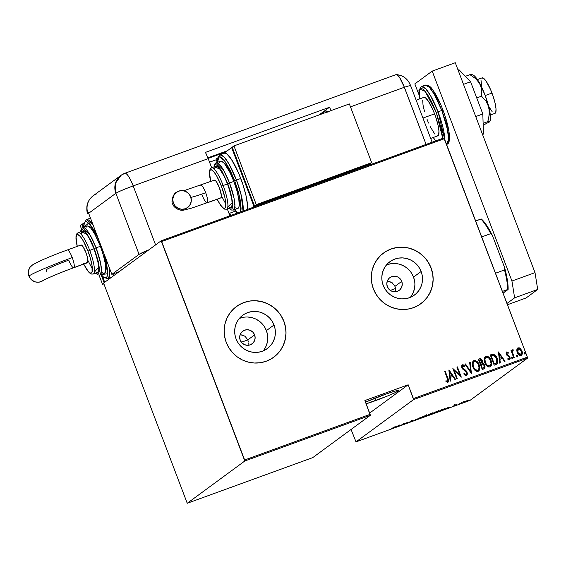 <?xml version="1.0" encoding="UTF-8"?>
<svg xmlns="http://www.w3.org/2000/svg" width="566" height="566" viewBox="0 0 566 566"><rect width="100%" height="100%" fill="white"/><g stroke="black" fill="none" stroke-linecap="round" stroke-linejoin="round"><path stroke-width="0.85" d="M240.734 334.775L245.028 336.268L247.816 339.89L254.615 334.895A7.867 7.662 -126.3 0 1 252.061 343.859A7.867 7.662 -126.3 0 1 240.189 340.145L239.673 337.131L240.331 334.181L242.071 331.74L244.618 330.176L247.59 329.73L250.533 330.473L253.002 332.284L254.615 334.895L255.132 337.902L254.474 340.852L252.74 343.293L250.193 344.857L247.222 345.302L244.279 344.567L241.809 342.748L240.189 340.145A7.867 7.662 -126.3 0 1 242.743 331.181A7.867 7.662 -126.3 0 1 254.615 334.895L247.816 339.89L245.028 336.268L242.248 334.987L240.097 334.768M387.866 281.245L392.167 282.745L394.948 286.361L401.747 281.366A7.867 7.662 -126.3 0 1 399.193 290.33A7.867 7.662 -126.3 0 1 387.321 286.615L386.804 283.608L387.462 280.658L389.203 278.217L391.75 276.654L394.721 276.208L397.665 276.944L400.134 278.755L401.747 281.366L402.263 284.373L401.605 287.323L399.872 289.771L397.325 291.334L394.353 291.773L391.41 291.037L388.941 289.226L387.321 286.615A7.867 7.662 -126.3 0 1 389.882 277.651A7.867 7.662 -126.3 0 1 401.747 281.366L394.948 286.361L392.167 282.745L389.38 281.465L387.236 281.245M410.265 297.412A20.709 20.157 53.7 0 0 413.52 277.085L421.139 271.489A20.709 20.157 -126.3 0 1 414.418 295.077A20.709 20.157 -126.3 0 1 383.175 285.299L382.107 281.401L381.809 277.382L382.298 273.399L383.543 269.614L385.51 266.169L388.113 263.19L391.255 260.792L394.82 259.072L398.662 258.096L402.645 257.905L406.6 258.492L410.392 259.851L413.866 261.916L416.887 264.619L419.342 267.852L421.139 271.489L422.208 275.387L422.505 279.406L422.017 283.382L420.771 287.167L418.805 290.62L416.201 293.598L413.06 295.99L409.494 297.709L405.652 298.685L401.676 298.883L397.714 298.289L393.922 296.938L390.448 294.865L387.427 292.169L384.972 288.936L383.175 285.299A20.709 20.157 -126.3 0 1 389.896 261.704A20.709 20.157 -126.3 0 1 421.139 271.489L413.52 277.085A20.709 20.157 53.7 0 0 386.429 264.973M263.133 350.941A20.709 20.157 53.7 0 0 266.388 330.615L274.008 325.011A20.709 20.157 -126.3 0 1 267.286 348.606A20.709 20.157 -126.3 0 1 236.043 338.829L234.975 334.923L234.678 330.905L235.166 326.929L236.411 323.144L238.378 319.691L240.982 316.712L244.123 314.321L247.689 312.602L251.53 311.625L255.507 311.427L259.469 312.022L263.261 313.38L266.735 315.446L269.756 318.149L272.211 321.375L274.008 325.011L275.076 328.917L275.373 332.935L274.885 336.911L273.64 340.697L271.673 344.149L269.069 347.128L265.928 349.519L262.362 351.238L258.52 352.215L254.537 352.413L250.582 351.819L246.79 350.46L243.316 348.394L240.295 345.692L237.84 342.465L236.043 338.829A20.709 20.157 -126.3 0 1 242.764 315.234A20.709 20.157 -126.3 0 1 274.008 325.011L266.388 330.615A20.709 20.157 53.7 0 0 239.298 318.495M273.576 357.337A31.47 30.635 53.7 0 0 273.654 357.28A31.47 30.635 53.7 0 0 283.877 321.424L283.934 321.382A31.47 30.635 -126.3 0 1 273.711 357.238A31.47 30.635 -126.3 0 1 226.23 342.373L228.961 347.899L232.697 352.809L237.288 356.913L242.566 360.061L248.325 362.12L254.346 363.018L260.395 362.721L266.232 361.235L271.652 358.625L276.427 354.988L280.382 350.46L283.368 345.218L285.264 339.459L286.007 333.416L285.554 327.311L283.934 321.382L281.203 315.856L277.467 310.946L272.876 306.843L267.598 303.694L261.839 301.636L255.818 300.737L249.776 301.034L243.932 302.52L238.519 305.131L233.737 308.767L229.782 313.295L226.796 318.538L224.9 324.297L224.164 330.339L224.61 336.445L226.23 342.373A31.47 30.635 -126.3 0 1 236.454 306.517A31.47 30.635 -126.3 0 1 283.934 321.382L283.877 321.424A31.47 30.635 53.7 0 0 236.397 306.56A31.47 30.635 53.7 0 0 236.305 306.623M420.708 303.815A31.47 30.635 53.7 0 0 420.786 303.751A31.47 30.635 53.7 0 0 431.009 267.895L431.066 267.852A31.47 30.635 -126.3 0 1 420.842 303.709A31.47 30.635 -126.3 0 1 373.369 288.844L376.093 294.37L379.828 299.28L384.427 303.39L389.705 306.531L395.457 308.59L401.478 309.489L407.527 309.192L413.371 307.713L418.783 305.095L423.559 301.459L427.514 296.931L430.5 291.688L432.396 285.936L433.139 279.887L432.686 273.781L431.066 267.852L428.335 262.327L424.599 257.417L420.007 253.313L414.729 250.172L408.97 248.106L402.95 247.208L396.908 247.505L391.064 248.99L385.651 251.601L380.868 255.245L376.914 259.773L373.928 265.015L372.032 270.767L371.296 276.809L371.742 282.915L373.369 288.844A31.47 30.635 -126.3 0 1 383.585 252.988A31.47 30.635 -126.3 0 1 431.066 267.852L431.009 267.895A31.47 30.635 53.7 0 0 383.529 253.03A31.47 30.635 53.7 0 0 383.437 253.101M366.032 403.855L386.868 396.271L395.464 392.521L398.712 390.533L395.507 390.986L386.932 393.724L365.516 402.157A20.454 1.281 -20.8 0 1 383.345 394.997A20.454 1.281 -20.8 0 1 398.705 390.498A20.454 1.281 -20.8 0 1 375.817 400.53L374.933 398.195L375.817 400.53A20.454 1.281 -20.8 0 1 366.145 403.82M469.964 400.424L356.007 441.883L413.569 399.596L527.526 358.137L469.964 400.424L527.526 358.137L527.363 357.132L413.413 398.584L408.171 384.788L364.893 400.53L370.136 414.333L244.639 459.988L161.664 241.555L444.395 138.698L527.363 357.132L443.885 137.941L161.161 240.798L103.592 283.085L187.24 503.28L244.802 460.993L370.298 415.338L312.736 457.625L187.24 503.28L244.802 460.993L161.161 240.798L103.592 283.085L187.24 503.28L312.736 457.625L370.298 415.338L364.893 400.53L408.171 384.788L413.569 399.596L356.007 441.883L351.069 429.46L356.007 441.883L469.964 400.424M448.994 407.039L444.381 409.473L449.687 407.541L448.994 407.039L444.381 409.473L449.687 407.541L448.994 407.039M432.438 413.442L434.497 413.088L438.572 410.937L432.438 413.442L434.709 413.01L438.799 411.065L435.94 411.779L432.254 413.654M420.531 417.779L422.59 417.418L426.665 415.274L420.531 417.779L423.014 417.262L426.891 415.394L423.41 416.357L420.347 417.991M413.159 420.644L411.659 420.687L413.067 420.092L411.149 420.97L412.642 420.835L409.558 421.995L413.053 420.722L411.645 420.807L413.067 420.092L411.1 421.012L412.465 420.941L409.558 421.995L413.159 420.644L413.017 419.965M399.412 425.08L394.799 427.507L400.105 425.582L399.546 425.031L394.799 427.507L400.105 425.582L399.412 425.08M393.922 427.578L391.099 428.787L393.639 427.882L395.273 426.587L391.099 428.787L395.273 426.587L393.922 427.578M401.917 424.917L403.516 423.75L405.935 423.46L407.959 421.974L405.843 423.333L403.431 423.623L401.4 425.108L403.516 423.75L405.935 423.46L407.959 421.974L405.843 423.333L403.431 423.623L401.917 424.917M416.031 419.788L420.771 417.312L416.484 419.477L415.465 419.236L416.031 419.788L415.741 419.137L416.031 419.788L420.771 417.312L416.484 419.477L415.465 419.236L416.031 419.788M431.405 413.626L428.929 414.34L426.906 415.833L430.974 414.135L430.309 414.185L431.37 413.513L428.929 414.34L426.906 415.833L431.497 413.527M444.72 408.985L440.843 410.01L438.813 411.496L444.409 409.19L444.94 408.758L444.317 408.801L440.843 410.01L438.813 411.496L444.72 408.985L444.713 408.157M455.715 404.789L452.97 406.282L455.588 405.298L454.668 405.341L455.715 404.789L452.97 406.282L455.786 405.171L454.696 405.298L455.715 404.789M458.488 404.336L462.146 402.468L458.488 404.336M464.014 402.058L468.811 400.212L463.887 402.2L463.667 401.612M517.614 348.062L518.081 347.8L516.836 349.668L516.85 351.132L518.421 354.557L519.744 355.547L521.031 355.575L521.986 354.726L522.305 353.46L521.597 350.184L519.241 347.8L517.812 347.927L516.963 349.088L517.232 352.554C517.869 354.571 519.135 355.575 521.031 355.575L522.142 353.941L521.894 350.863L520.26 348.415L518.081 347.8L517.557 348.097M512.647 349.781L511.827 351.528L511.523 350.333L511.006 350.524L513.857 358.03L514.374 357.846L512.499 352.441L513.256 349.852L512.272 350.064L511.947 351.444L511.523 350.333L511.006 350.524L513.857 358.03L514.374 357.846L512.548 352.703L513.256 349.852L512.449 349.88M506.407 352.109L506.039 353.021L506.535 354.91L509.542 357.556L509.308 358.752L507.921 358.398L507.829 359.219L509.655 359.693L510.214 358.589L509.853 356.835L506.683 353.778L507.009 352.88L508.134 353.368L508.254 352.59L507.108 351.925L506.563 352.038L508.141 352.675L506.351 352.144M496.042 364.518L497.422 363.521L497.854 361.844L497.486 359.233L496.24 356.431L493.708 354.196L490.276 354.917L494.182 365.19L496.877 364.087L497.203 358.391L493.531 354.153L490.276 354.917L494.182 365.19L496.042 364.518M481.164 359.205L479.388 358.922C480.789 358.66 481.723 359.29 482.197 360.797L482.317 360.712C481.836 359.205 480.902 358.575 479.501 358.837L478.369 359.247L482.274 369.527L484.659 368.325L484.659 365.339L483.845 363.938L482.48 363.139L482.416 361.009L481.27 359.113L479.954 358.71L478.369 359.247L482.274 369.527L484.163 368.813M471.4 373.482L470.212 362.219L469.653 362.424L470.714 371.48L465.471 363.938L464.905 364.143L471.4 373.482L470.212 362.219L469.653 362.424L470.714 371.48L465.471 363.938L464.905 364.143L471.4 373.482L470.212 362.219L471.407 373.475M457.286 378.612L454.222 370.532L461.304 377.154L457.399 366.881L456.882 367.065L459.96 375.166L452.864 368.53L456.769 378.803L457.286 378.612L454.222 370.532L461.304 377.154L457.399 366.881L456.882 367.065L459.96 375.166L452.864 368.53L456.769 378.803L457.286 378.612M447.833 382.354C448.796 381.187 448.81 379.814 447.869 378.244L445.23 371.303L444.713 371.494L447.876 380.083L447.642 381.187L445.951 380.791L445.937 381.696L447.961 382.298L448.555 380.416L445.23 371.303L444.713 371.494L447.31 378.329L447.473 381.286L445.951 380.791L445.937 381.696L447.996 382.291M448.852 369.987L450.168 381.201L450.734 380.996L450.31 377.402L452.828 376.489L454.908 379.482L455.474 379.277L448.987 369.938L450.168 381.201L450.734 380.996L450.31 377.402L452.828 376.489L454.908 379.482L455.474 379.277L448.852 369.987M462.04 364.957L461.835 367.695L462.762 369.138L466.554 372.364L465.931 374.614L464.827 374.26L463.978 373.376L466.051 374.529L464.092 373.291L463.787 373.992L466.441 375.583L467.12 374.968L467.375 373.581L466.002 370.546L462.408 367.638L462.585 365.898L464.318 366.761L464.559 365.954L463.306 364.879L462.351 364.773L461.771 365.311L461.835 367.695L462.931 369.294L465.96 371.43L466.724 373.051L466.051 374.529L464.092 373.291L463.787 373.992L465.259 375.428L466.731 375.435L467.247 374.147L467.077 372.187L462.337 367.461L462.691 365.855L464.318 366.761L464.559 365.954L462.097 364.914M473.417 360.86L473.961 360.556C472.094 362.297 471.761 364.49 472.957 367.115L474.273 369.513L476.36 371.246L478.114 371.338L479.374 370.136L479.77 367.468L479.154 364.808L477.952 362.53L475.73 360.634L473.961 360.556L472.716 361.78L472.341 364.447L472.957 367.115C473.813 369.867 475.532 371.268 478.114 371.338L478.518 371.147M485.324 356.523L485.869 356.219C484.001 357.967 483.668 360.153 484.871 362.785L486.18 365.183L488.267 366.917L490.022 367.009L491.281 365.799L491.684 363.139L491.062 360.471L489.859 358.193L487.644 356.297L485.869 356.219L484.623 357.45L484.248 360.118L484.871 362.785C485.727 365.53 487.439 366.938 490.022 367.009L490.425 366.818M498.434 351.946L499.75 363.167L500.316 362.962L499.891 359.368L502.41 358.448L504.49 361.441L505.056 361.235L498.434 351.946L499.75 363.167L500.316 362.962L499.891 359.368L502.41 358.448L504.49 361.441L505.056 361.235L498.434 351.946M511.685 357.068L512.676 357.641L511.735 357.026L511.643 358.016L512.202 358.674L512.768 358.214L512.548 357.372L511.975 356.948L511.551 357.436L512.577 358.632M516.475 355.328L516.991 356.927L517.557 356.474L517.338 355.632L516.765 355.207L516.341 355.696L517.366 356.891M524.243 352.505L524.76 354.104L525.326 353.644L525.107 352.802L524.533 352.377L524.109 352.873L525.135 354.061M248.127 344.425L248.325 342.904L248.127 344.425M248.219 341.376L247.816 339.89L248.219 341.376M395.259 290.903L395.457 289.382L395.259 290.903M395.351 287.853L394.948 286.361L395.351 287.853M418.727 305.138L420.934 303.645M423.502 301.501L427.457 296.973L430.443 291.731L432.339 285.979L433.082 279.929M432.629 273.824L431.009 267.895L428.278 262.369M424.542 257.459L419.951 253.356L414.673 250.214L408.914 248.149L402.893 247.25M396.851 247.547L391.007 249.033L385.595 251.644M271.588 358.667L273.803 357.174M276.371 355.031L280.326 350.503L283.311 345.26L285.207 339.508L285.943 333.459M285.497 327.353L283.877 321.424L281.146 315.899M277.411 310.989L272.819 306.885L267.541 303.737L261.782 301.678L255.761 300.779M249.712 301.077L243.875 302.562L238.456 305.173M264.053 349.746L266.013 346.293L267.265 342.508L267.753 338.532M267.456 334.513L266.388 330.615L264.591 326.978M262.136 323.745L259.108 321.042L255.641 318.976L251.849 317.618L247.887 317.031M243.911 317.222L240.069 318.198M411.185 296.216L413.152 292.771L414.397 288.978L414.885 285.002M414.588 280.984L413.52 277.085L411.723 273.449M409.268 270.215L406.247 267.52L402.773 265.447L398.98 264.089L395.018 263.501M391.042 263.699L387.201 264.676M447.968 382.312L448.442 380.501L447.748 378.329C448.689 379.899 448.682 381.272 447.72 382.439M447.444 381.328L445.831 380.876L447.543 381.251M448.859 370.03L455.333 379.326L448.859 370.03M450.196 377.487L450.614 381.045L450.196 377.487M452.05 375.612L450.062 376.34L449.673 371.94L452.163 375.527L450.062 376.34L452.05 375.612M450.175 376.256L449.673 371.94L450.062 376.34L449.673 371.94L452.163 375.527L450.175 376.256M452.899 368.608L459.96 375.166L452.899 368.608M456.896 367.108L457.399 366.881L461.163 377.175L457.286 366.966L456.896 367.108M454.102 370.617L457.158 378.661L454.102 370.617M462.351 364.773L464.559 365.954L464.247 366.69L464.445 366.039L463.469 365.141L461.898 365.07M462.571 365.94L462.217 367.546L466.964 372.272L466.327 375.668M466.441 375.583L467.077 372.187L465.882 370.631L462.578 368.204L462.097 367.101L462.372 366.046M466.533 375.569L467 375.053M463.703 369.11L463.115 368.735M464.934 364.179L465.471 363.938L470.714 371.48L465.358 364.023L464.934 364.179M469.653 362.459L470.098 362.304L469.653 362.459M473.961 360.556L473.841 360.641C476.452 360.684 478.185 362.106 479.041 364.893L479.154 364.808C478.298 362.021 476.565 360.599 473.961 360.556L473.261 360.974M478.114 371.338C480.003 369.619 480.35 367.44 479.154 364.808L479.041 364.893C480.237 367.525 479.89 369.704 477.994 371.423M479.657 368.473L479.331 365.763L477.725 362.466L475.617 360.719L473.445 360.839M478.397 371.225L479.565 369.223M478.192 369.994L476.494 370.433L474.931 369.492M474.435 368.954L472.879 364.978L473.112 362.955L473.94 361.844M473.912 361.865L475.107 361.497L476.48 362.021L478.496 364.645L479.084 368.282L477.69 370.291C475.589 370.27 474.181 369.152 473.473 366.924C472.511 364.773 472.815 362.997 474.386 361.596C476.508 361.624 477.93 362.756 478.638 364.992C479.614 367.157 479.296 368.919 477.69 370.291L478.079 370.1M474.273 361.681C472.695 363.082 472.391 364.858 473.36 367.009L473.36 367.009C474.067 369.237 475.468 370.355 477.57 370.376L475.051 369.407L473.473 366.924L473.035 363.584L474.386 361.596M482.48 363.139L482.317 360.712L482.359 363.223L484.659 365.339L482.48 363.139M483.873 368.94C485.076 368.063 485.338 366.86 484.659 365.339L484.546 365.424C485.218 366.945 484.956 368.148 483.76 369.025M484.199 368.784L484.85 367.447L484.708 365.912L483.732 364.023L482.359 363.223L481.772 359.934M484.751 367.95L484.85 367.447M483.116 363.499L482.748 363.33M483.039 368.091L482.274 368.367L483.039 368.091L482.274 368.367L480.937 364.462L482.423 364.058L484.142 365.523L483.831 367.659L483.215 368.02M480.775 363.365L479.289 360.118L480.421 363.492L479.289 360.118L480.718 359.771L481.687 360.641L481.871 362.537L480.421 363.492L480.775 363.365L480.421 363.492L479.169 360.202L479.996 359.856L481.8 360.917L480.944 363.301M480.888 363.28L481.461 363.004M483.831 367.659L482.388 368.282L480.824 364.546L482.274 368.367L480.937 364.462L482.423 364.058L483.491 364.525L484.319 366.28L483.767 367.709M485.869 356.219L485.755 356.304C488.359 356.354 490.092 357.769 490.948 360.556L491.062 360.471C490.213 357.684 488.479 356.269 485.869 356.219L485.373 356.488M490.022 367.009C491.918 365.282 492.264 363.103 491.062 360.471L490.948 360.556C492.144 363.188 491.797 365.367 489.908 367.093M491.571 364.143L491.104 360.988L489.632 358.137L487.093 356.233L485.175 356.637M490.305 366.895L491.472 364.893M490.099 365.664L488.055 365.99L485.564 363.358L484.779 359.757L485.854 357.514M485.826 357.528L487.015 357.167L488.387 357.684L490.255 359.976L491.033 363.577L490.651 364.992L489.597 365.961C487.496 365.94 486.088 364.815 485.387 362.594C484.418 360.443 484.722 358.667 486.293 357.266C488.423 357.288 489.838 358.42 490.545 360.662C491.521 362.82 491.203 364.589 489.597 365.961L489.986 365.763M486.18 357.351C484.609 358.752 484.305 360.528 485.267 362.679L485.267 362.679C485.975 364.9 487.376 366.025 489.484 366.046L486.958 365.077L485.387 362.594L484.942 359.254L486.293 357.266M496.7 364.214L497.634 362.799L497.677 360.698L495.929 356.212L493.418 354.238L490.29 354.953L493.531 354.153L497.203 358.391L496.814 364.129M492.894 354.203L492.378 354.274M496.34 363.054L494.182 364.037L491.083 355.865L494.182 364.037L491.083 355.865L493.594 355.236L496.679 358.582L496.332 363.061M496.63 362.806L494.182 364.037L494.995 363.697L494.302 363.952L491.196 355.781L493.594 355.236L495.54 356.502L496.778 358.844L497.181 361.285L496.63 362.806L494.882 363.782L496.509 362.891M498.441 351.988L504.914 361.285L498.441 351.988M499.778 359.452L500.195 363.004L499.778 359.452M501.632 357.578L499.644 358.299L499.254 353.906L501.745 357.493L499.644 358.299L501.632 357.578M499.757 358.214L499.254 353.906L499.644 358.299L499.254 353.906L501.745 357.493L499.757 358.214M506.895 352.965L506.655 354.203L507.009 352.88L508.134 353.368L508.254 352.59L508.049 353.29L508.141 352.675L507.412 352.165L506.28 352.201M507.186 354.74L508.119 355.278L507.186 354.74M509.329 356.042L507.999 355.37L509.329 356.042L509.86 357.21L509.329 356.042M506.676 351.946L506.266 354.337L509.478 357.351L509.124 358.858L507.921 358.398L507.829 359.219L509.733 359.643M509.492 359.771L509.86 357.21L509.379 359.856M507.787 352.399L507.412 352.165M509.542 359.778L510.1 358.667M510.065 357.931L509.209 356.127L506.825 354.535L506.747 353.05M512.485 358.681L512.676 357.641L512.372 358.766M512.577 358.575L512.435 357.457L511.721 357.054M512.527 349.866L513.256 349.852L513.15 350.729L513.143 349.937L512.527 349.866M512.789 350.821L512.428 352.788L514.246 357.889L512.428 352.788L512.789 350.821M516.624 355.229L517.352 355.979L516.525 355.285M517.274 356.941L517.466 355.894L517.161 357.026M517.366 356.835L517.225 355.717L516.447 355.349M518.081 347.8L520.26 348.415L521.774 350.948C522.63 352.88 522.347 354.45 520.918 355.66M521.031 355.575C522.46 354.366 522.751 352.795 521.894 350.863L521.477 350.255M521.109 349.618L519.666 348.14L517.692 348.012M519.666 348.14L519.121 347.885M520.564 354.74L518.958 354.366L517.635 352.462L520.883 354.571L517.749 352.377L518.428 348.727L521.378 351.054L520.791 354.634M518.315 348.812L517.635 352.462L517.31 350.757L517.72 349.257L518.668 348.663L519.786 348.953L520.925 350.128L521.64 352.038L520.939 354.521M518.06 348.932L518.428 348.727M524.392 352.399L525.121 353.156L524.293 352.455M525.043 354.118L525.234 353.071L524.93 354.203M525.05 354.125L525.057 353.021L524.215 352.519M520.678 354.656L519.079 354.281L517.848 352.611L517.437 350.361L518.116 348.889M399.61 425.094L399.539 425.788L399.61 425.094M399.207 425.193L399.363 425.611L399.207 425.193M399.087 425.342L397.318 426.276L399.087 425.342M416.074 419.081L416.159 419.739L416.074 419.081M426.75 415.508L426.722 414.708M424.493 416.017L426.233 415.699L422.774 417.276L421.047 417.588L424.465 415.946L426.347 415.508L425.158 416.286L420.906 417.765L424.493 416.017M426.156 414.942L426.233 415.699M430.974 414.135L430.309 414.185M429.24 414.305L430.938 413.76L429.24 414.305M428.384 414.935L430.457 414.326L428.384 414.935M430.719 413.173L430.882 413.817M438.664 411.178L438.629 410.371M436.4 411.68L438.148 411.362L432.955 413.258L436.372 411.616L438.254 411.171L437.065 411.956L432.82 413.435L436.4 411.68M439.541 411.157L441.126 409.904L444.204 409.168L439.541 411.157L441.147 409.975L444.367 408.992L439.541 411.157M449.185 407.053L449.121 407.746L449.185 407.053M448.781 407.152L448.944 407.57L448.753 407.166M448.668 407.308L446.892 408.242L448.668 407.308M466.936 400.778L464.53 401.867L466.915 400.714L468.224 400.424L467.403 400.961L464.438 401.973L466.936 400.778M420.68 417.17L421.047 417.588M429.792 414.432L430.457 414.326M432.587 412.833L432.955 413.258M438.07 410.612L438.148 411.362M444.14 408.404L444.204 409.168M464.219 401.386L464.53 401.867M468.032 399.851L468.16 400.551M369.662 413.074L408.171 384.788L369.662 413.074M244.639 459.988L370.136 414.333L370.298 415.338L244.802 460.993L244.639 459.988M413.413 398.584L527.363 357.132L527.526 358.137L413.569 399.596L413.413 398.584M161.161 240.798L443.885 137.941L444.395 138.698L161.664 241.555L161.161 240.798M390.314 290.408L395.436 288.547L390.314 290.408M241.371 342.232L247.816 339.89L241.371 342.232M481.348 219.021L475.638 220.945L480.874 219.042A42.478 9.332 70 0 1 490.729 233.645L492.356 235.343L504.624 267.626L504.525 269.954L495.498 273.236L504.525 269.954A42.478 9.332 70 0 1 507.645 289.502L503.075 293.181L508.112 289.481A41.537 9.12 -110 0 0 504.624 267.626L507.355 280.021L507.992 285.2L508.112 289.481L507.645 289.502A42.478 9.332 -110 0 0 504.525 269.954L504.624 267.626L492.356 235.343A41.537 9.12 -110 0 0 481.348 219.021L486.541 225.218L492.356 235.343L490.729 233.645A42.478 9.332 -110 0 0 480.874 219.042L481.348 219.021M481.701 236.928L490.729 233.645L481.701 236.928M502.403 291.412L507.645 289.502L502.403 291.412M490.333 115.054L494.974 113.363A18.883 4.146 -110 0 0 491.988 93.065L485.218 95.534L491.988 93.065A18.883 4.146 -110 0 0 482.062 77.875L477.421 79.565L481.206 86.831L481.793 89.923L481.532 96.178L476.728 97.925L481.532 96.178L486.053 101.151L487.758 104.087L489.42 110.83L488.734 118.032L487.779 121.626L483.109 123.331L487.779 121.626L489.753 121.64L483.166 125.22L488.677 122.291M430.676 138.429L437.808 135.833A20.454 4.493 -110 0 0 434.582 113.844L422.951 118.082L434.582 113.844A20.454 4.493 -110 0 0 423.828 97.387L416.152 100.182M423.566 97.529L425.561 97.925L428.356 101.165L433.096 110.179L435.926 117.622L437.978 124.916L438.94 130.944L438.664 134.786L438.07 135.691L437.193 135.868M434.752 134.015L430.118 126.466M428.54 123.048L427.054 119.376M424.564 111.863L423.028 105.071L422.682 100.041M481.829 78.002L483.668 78.37L486.244 81.362L490.623 89.683L493.234 96.553L495.123 103.288L496.014 108.849L495.759 112.401L494.401 113.398M492.151 111.686L488.621 106.203M481.914 87.956L481.008 80.322M419.257 99.05L418.946 90.468L421.175 86.655L425.25 85.148L429.368 87.298L434.271 94.246L441.805 110.469L442.98 110.122L441.805 110.469A31.47 6.912 -110 0 0 425.25 85.148L425.597 85.049C428.674 85.346 430.974 86.853 432.509 89.577C436.096 94.437 439.591 101.286 442.98 110.122C446.857 120.494 449.022 129.225 449.489 136.3C449.652 141.288 448.746 143.955 446.772 144.295A31.47 6.912 -110 0 0 441.805 110.469L438.049 111.835L430.521 95.612L425.618 88.664L421.5 86.513A31.47 6.912 70 0 1 438.049 111.835L441.805 110.469L447.473 129.6L448.569 139.399L446.546 144.372M419.328 99.029L419.76 89.216L425.045 91.154L436.322 112.57L438.049 111.835A31.47 6.912 70 0 1 444.826 139.837L438.049 111.835L436.322 112.57L441.282 128.744L442.732 138.366L436.322 112.57L431.844 102.205L427.217 94.034L423.135 89.294L421.5 88.466L420.227 88.721L419.356 90.044L418.925 92.392L419.328 99.029M428.137 86.053L431.702 88.763M433.853 91.621L440.78 104.795M444.918 115.676L448.838 131.064L449.347 138.422L448.916 140.764M435.671 140.934L433.308 137.467L435.671 140.934M414.828 83.881L418.769 94.267L414.828 83.881L432.198 71.118L455.276 62.72L535.019 272.635L455.276 62.72L432.198 71.118L414.828 83.881M506.98 303.454L514.621 297.843L511.94 281.033L432.198 71.118L511.94 281.033L535.019 272.635L511.94 281.033L514.621 297.843L537.7 289.445L535.019 272.635L537.7 289.445L526.118 297.957L537.7 289.445L514.621 297.843L506.98 303.454M526.118 297.957L507.469 304.741L526.118 297.957M458.976 69.71L458.064 70.043L458.976 69.71L470.594 81.773L463.497 84.355L470.594 81.773L482.826 113.978L475.73 116.561L482.826 113.978L483.442 134.121L482.529 134.453L483.442 134.121L482.826 113.978L470.594 81.773L458.976 69.71M472.2 74.825L469.936 74.655L465.344 76.325L469.936 74.655L475.751 78.702L479.989 83.867L485.069 95.159L488.911 107.356L490.34 115.124L490.453 118.959L489.873 121.435A25.173 5.526 -110 0 0 488.911 107.356L489.321 114.431L487.779 121.626L489.533 121.464M471.903 74.67L469.936 74.655L475.751 78.702L479.989 83.867L481.793 89.923L481.532 96.178L486.053 101.151L488.911 107.356A25.173 5.526 -110 0 0 479.989 83.867A25.173 5.526 -110 0 0 472.971 74.974L475.03 76.516L477.407 79.544M489.753 121.64L489.364 122.044M409.664 85.013L410.173 85.6M395.903 74.705L397.431 75.009L399.582 77.5L403.225 84.433L426.085 144.422L404.372 87.256A15.735 0.983 -20.8 0 1 410.654 85.714A15.735 0.983 159.2 0 0 404.372 87.256L399.582 77.5L397.431 75.009L395.903 74.705A15.735 3.453 70 0 1 396.49 74.556A15.735 3.453 70 0 1 404.372 87.256A15.735 3.453 -110 0 0 396.094 74.599L124.909 173.26A15.735 3.453 70 0 1 133.187 185.917L208.196 158.629L211.663 167.762L208.196 158.629A15.735 3.453 -110 0 0 205.444 152.388L329.497 107.257A15.735 3.453 70 0 1 331.068 110.589L329.497 107.257L318.969 114.99L329.497 107.257L205.444 152.388L208.196 158.629L133.187 185.917A15.735 0.983 159.2 0 0 115.867 193.289L88.65 213.283L111.842 274.354L139.066 254.36L148.78 249.889A15.735 0.983 -20.8 0 0 139.066 254.36L115.867 193.289L139.066 254.36L111.842 274.354L88.65 213.283L115.867 193.289C118.478 191.69 124.251 189.228 133.187 185.917C129.628 177.123 126.805 172.941 124.711 173.366A15.735 3.453 70 0 1 124.909 173.26L120.975 175.361L115.422 183.384L115.867 193.289A15.735 15.317 -126.3 0 1 120.975 175.361A15.735 15.317 -126.3 0 1 124.711 173.366M432.12 142.222L410.654 85.721A15.735 0.983 -20.8 0 1 410.371 86.06M119.058 271.73L111.842 274.354L119.058 271.73M155.586 244.894L133.187 185.917L155.586 244.894M227.313 208.946L229.909 215.787L227.313 208.946M327.933 112.323L326.058 110.894L325.386 111.028L321 114.247L325.386 111.028A15.735 3.453 70 0 1 325.584 110.922A15.735 3.453 70 0 1 327.523 111.877M216.247 159.746L209.547 162.187L216.247 159.746M208.111 158.416L225.601 152.056L208.111 158.416M350.467 106.868L404.372 87.256L350.467 106.868M120.975 175.361L93.178 195.779A15.735 15.317 53.7 0 0 87.857 213.12L88.438 212.696A15.735 15.317 53.7 0 0 88.65 213.283A15.735 15.317 -126.3 0 1 88.438 212.696L87.857 213.12A15.735 15.317 -126.3 0 1 93.178 195.779A15.735 15.317 -126.3 0 1 96.92 193.784M88.678 213.417L87.85 213.531L88.678 213.417M227.405 150.726L207.885 157.829L227.405 150.726M172.687 203.965A39.358 2.462 -20.8 0 1 173.38 203.088A9.438 9.19 -126.3 0 1 176.295 192.447A9.438 9.19 -126.3 0 1 190.685 196.791L191.308 200.399L190.523 203.937L188.436 206.873L185.379 208.748L181.813 209.279L178.283 208.394L175.319 206.215L173.38 203.088L172.757 199.48L173.55 195.935L175.63 193.006L178.686 191.131L182.252 190.593L185.79 191.485L188.747 193.657L190.685 196.791A9.438 9.19 -126.3 0 1 187.778 207.432A9.438 9.19 -126.3 0 1 173.38 203.088A39.358 2.462 159.2 0 0 172.687 203.965M200.612 185.195A9.438 2.073 70 0 1 200.725 185.132A9.438 2.073 70 0 1 205.691 192.73A20.475 1.281 -20.8 0 1 190.869 197.322A20.475 1.281 159.2 0 0 205.691 192.73A9.438 2.073 -110 0 0 200.746 185.132M176.443 192.327C173.394 193.346 170.72 201.319 172.672 203.937C173.182 207.099 179.457 211.571 184.445 209.944L191.74 208.097L220.896 197.888A9.438 2.073 -110 0 0 221.009 197.824L207.305 202.812A9.438 2.073 70 0 1 207.184 202.876A9.438 2.073 70 0 1 202.218 195.284M217.28 162.76L219.176 156.669L224.645 160.878L234.706 180.78L236.439 180.038L228.905 163.815L224.009 156.867L219.891 154.723A31.47 6.912 70 0 1 236.439 180.038L240.769 178.467A31.47 6.912 -110 0 0 224.214 153.145L219.558 154.865L217.33 158.678L217.153 162.414M217.634 166.687L217.478 165.442M229.216 208.253L230.794 209.137L231.798 208.939L232.485 207.892L232.803 203.456L230.652 192.398L227.78 183.731L222.403 172.029L218.893 166.836L216.078 164.699L215.073 164.897L214.153 166.857L220.733 169.305L227.78 183.731L229.513 182.988L223.485 170.012L216.269 162.739A25.173 5.526 70 0 1 229.513 182.988L233.836 181.417A25.173 5.526 -110 0 0 220.599 161.161L215.879 162.916L214.747 164.027L213.934 166.935M210.701 181.53A20.454 4.493 70 0 1 211.691 169.892A20.454 4.493 70 0 1 221.426 186.249L223.16 185.514A22.024 4.839 -110 0 0 211.514 167.819M214.67 169.071L214.988 167.345L215.632 166.369L216.566 166.178L219.198 168.173L224.193 176.302L227.49 183.943A22.024 4.839 -110 0 0 215.908 166.22L211.578 167.791A22.024 4.839 70 0 1 223.16 185.514L227.49 183.943L230.171 192.03L231.819 199.345L232.202 204.765L231.239 207.467L230.298 207.658L229.096 207.043M236.609 213.354L235.923 211.55L236.609 213.354M217.146 162.109L216.007 159.103L217.457 158.034L216.007 159.103L217.146 162.109M253.943 206.335L231.643 147.62L232.293 147.379L231.643 147.62L253.943 206.335L252.033 207.743L253.943 206.335L369.343 164.352L253.943 206.335M217.273 162.371L217.74 158.254L218.61 156.931L219.884 156.676L221.525 157.504L225.601 162.237L230.235 170.408L234.706 180.78L239.687 197.053L240.416 211.967L241.102 209.038L240.585 201.68L238.343 191.761L234.706 180.78L236.439 180.038A31.47 6.912 70 0 1 243.026 211.019L241.243 195.305L236.439 180.038L240.769 178.467A31.47 6.912 -110 0 1 247.349 209.441L247.462 204.765L245.984 195.496L242.828 184.275L238.477 172.821L231.183 158.954L226.888 153.966L225.169 153.096L223.825 153.358M224.009 153.223L231.643 147.62L224.009 153.223M367.433 165.76L369.343 164.352L367.433 165.76M369.923 163.928L371.657 162.654L349.356 103.932L233.956 145.915L232.223 147.195L233.956 145.915L256.264 204.637L254.523 205.911L232.223 147.195L254.523 205.911L256.264 204.637L371.657 162.654L369.923 163.928L254.523 205.911L369.923 163.928M371.657 162.654L256.264 204.637L233.956 145.915L349.356 103.932L371.657 162.654M238.06 212.823L234.487 209.689L236.885 212.137L238.519 212.965M219.551 162.449L220.28 161.331L221.356 161.119L224.362 163.397L230.072 172.687L233.836 181.417L236.899 190.664L238.788 199.02L239.22 205.217L238.859 207.191L237.791 208.486M237.055 208.521L235.675 207.821M228.997 208.33L231.48 210.036L233.482 210.05L237.812 208.479A25.173 5.526 -110 0 0 233.836 181.417L229.513 182.988A25.173 5.526 70 0 1 233.482 210.05L234.925 206.137L234.048 198.298L229.513 182.988L227.78 183.731L232.704 202.331L227.829 206.823M230.963 207.616A22.024 4.839 -110 0 0 227.49 183.943L223.16 185.514A22.024 4.839 70 0 1 226.641 209.194L230.963 207.616M216.962 198.871L220.132 204.468L222.919 207.708L224.044 208.274L224.914 208.097L225.509 207.191L225.784 203.35L224.822 197.322L221.426 186.249L216.771 176.118L213.729 171.611L211.288 169.758L210.418 169.934L209.823 170.84L209.526 172.446L210.694 181.509M214.316 180.207L215.236 180.391L216.53 181.884L219.403 187.742L221.412 195.631L221.285 197.407L220.606 197.902M226.697 209.165A22.024 4.839 -110 0 0 223.16 185.514L221.426 186.249A20.454 4.493 70 0 1 225.7 206.441A20.454 4.493 70 0 1 218.632 202.041M225.82 204.05L221.419 195.73M207.305 202.812A9.438 2.073 -110 0 0 205.691 192.73A9.438 2.073 70 0 1 207.305 202.812L221.009 197.824A9.438 2.073 -110 0 0 219.509 188.025A9.438 2.073 -110 0 0 214.436 180.144L183.667 190.777M67.163 250.066A9.438 2.073 70 0 1 67.283 250.002A9.438 2.073 70 0 1 72.25 257.594A9.438 2.073 70 0 1 73.856 267.683A9.438 2.073 -110 0 0 72.25 257.594A39.358 2.462 159.2 0 0 28.923 276.045A9.438 9.19 53.7 0 0 42.966 280.644M80.874 245.078L81.794 245.255L83.082 246.755L85.954 252.606L87.525 257.714L87.843 262.27L73.856 267.683L87.567 262.695A9.438 2.073 -110 0 0 86.06 252.889A9.438 2.073 -110 0 0 80.995 245.014L67.283 250.002C50.508 256.073 38.743 261.167 31.986 265.284M105.205 277.849L107.957 278.734L109.677 275.133L109.295 267.633A31.47 6.912 70 0 1 107.957 278.734L103.458 277.347L100.925 274.595M104.172 254.155L107.66 273.781L101.038 274.552L103.444 277L105.078 277.828L106.351 277.573L107.222 276.25L107.625 270.633L106.217 261.817L104.172 254.155M86.103 227.313L86.839 226.202L87.914 225.983L90.914 228.268L94.656 233.808L100.394 246.281L103.451 255.528L105.347 263.89L105.778 270.081L105.41 272.055L104.342 273.35A25.173 5.526 -110 0 0 100.394 246.281L96.064 247.858A25.173 5.526 70 0 1 100.041 274.92L101.477 271.001L100.599 263.162L96.064 247.858L94.331 248.594L99.255 267.202L94.381 271.687M92.378 268.914L87.971 260.593M93.256 274.036A22.024 4.839 -110 0 0 89.718 250.384L87.985 251.12A20.454 4.493 70 0 1 92.258 271.305A20.454 4.493 70 0 1 85.183 266.904M93.192 274.057L97.522 272.487A22.024 4.839 -110 0 0 94.041 248.807L89.718 250.384A22.024 4.839 70 0 1 93.192 274.057L91.239 274.022L89.315 272.748L87.383 270.484L83.655 264.131M114.049 273.081L113.497 275.812A31.47 6.912 -110 0 0 114.007 273.562M82.558 223.973L83.697 226.973L82.558 223.973L84.016 222.905L82.558 223.973M102.481 276.413L104.703 282.271L102.481 276.413M230.687 215.505L229.803 213.184L230.687 215.505M103.734 283.955L102.545 284.387L103.67 283.566L102.545 284.387L99.015 275.083L102.545 284.387L103.734 283.955M81.405 228.735L80.245 225.671L81.978 224.398L83.152 227.482L81.978 224.398L80.245 225.671L81.405 228.735M101.165 274.906L104.123 282.696L101.165 274.906M82.629 224.157L81.978 224.398L82.629 224.157M90.772 218.016L86.442 219.587A31.47 6.912 70 0 1 93.043 224.858L86.442 219.587L83.888 223.549L83.711 227.284M97.847 237.501L94.444 230.829L90.008 224.249L86.442 221.539L85.162 221.794L84.292 223.117L83.825 227.242L88.784 222.969L97.847 237.501M103.606 273.385L102.227 272.685M100.394 246.281A25.173 5.526 -110 0 0 87.15 226.025L82.827 227.603A25.173 5.526 70 0 1 96.064 247.858L100.394 246.281M95.774 273.123L97.345 274.001L98.357 273.803L99.383 270.909L99.354 268.319L98.251 261.365L94.331 248.594L90.801 240.409L85.445 231.706L82.636 229.57L81.624 229.768L80.712 231.72L87.291 234.175L94.331 248.594L96.064 247.858L90.036 234.876L82.827 227.603L81.306 228.897L80.492 231.798M81.228 233.935L82.183 231.232L83.124 231.048L84.327 231.657L85.749 233.043L89.025 237.89L94.041 248.807L97.699 260.728L98.732 267.216L98.753 269.635L97.798 272.338L96.857 272.522L95.647 271.913M94.041 248.807A22.024 4.839 -110 0 0 82.459 231.084L78.129 232.661A22.024 4.839 70 0 1 89.718 250.384L94.041 248.807M83.513 263.742L88.154 271.291L90.595 273.137L91.466 272.968L92.067 272.062L92.01 265.426L90.468 258.634L87.985 251.12L83.322 240.982L80.28 236.482L77.846 234.628L76.969 234.798L76.085 237.31L77.245 246.373A20.454 4.493 70 0 1 78.242 234.756A20.454 4.493 70 0 1 87.985 251.12L89.718 250.384A22.024 4.839 -110 0 0 78.073 232.683M73.856 267.683A9.438 2.073 70 0 1 73.736 267.746L87.447 262.758A9.438 2.073 -110 0 0 87.567 262.695L87.164 262.773M32.609 264.867L29.984 267.322L28.519 270.619L28.434 274.262L29.743 277.701L32.241 280.403L35.552 281.967L39.167 282.144L43.108 280.545M46.716 271.524L46.228 269.749A20.475 1.281 159.2 0 1 68.776 260.148A9.438 2.073 70 0 0 73.736 267.746C60.321 272.501 44.162 279.576 43.087 280.559L43.165 280.503M31.838 265.397A9.438 9.19 53.7 0 0 28.923 276.045A39.358 2.462 -20.8 0 1 72.25 257.594A9.438 2.073 -110 0 0 67.297 249.995M411.638 420.821L411.418 420.234M431.066 414.029L430.846 413.442L431.066 414.029M430.514 414.262L430.287 413.675M454.668 405.341L454.441 404.754M455.297 405.327L455.071 404.74M456.663 404.973L456.444 404.386M461.453 403.233L461.233 402.645L461.453 403.233M469.221 400.403L468.995 399.815M235.513 211.104L229.025 213.467M442.053 132.614L443.907 131.942M433.245 137.496L435.565 140.969M472.971 74.974L471.811 74.521M410.654 85.721C407.463 77.945 402.744 75.483 396.441 74.556M93.178 195.779C89.654 198.468 87.56 201.984 86.902 206.335C86.591 212.271 87.383 212.236 87.574 213.453M211.578 167.791L210.106 169.078L209.448 171.286L209.42 174.264L210.644 181.523M217.103 199.267L220.733 205.493L222.799 207.92L224.674 209.151L226.641 209.194M234.366 209.731L237.571 213M104.363 273.343L99.63 275.034L98.038 274.906L95.555 273.201M111.056 277.609L107.957 278.734M78.129 232.661L76.658 233.949L76.007 236.156L75.971 239.135L77.202 246.394"/></g></svg>

